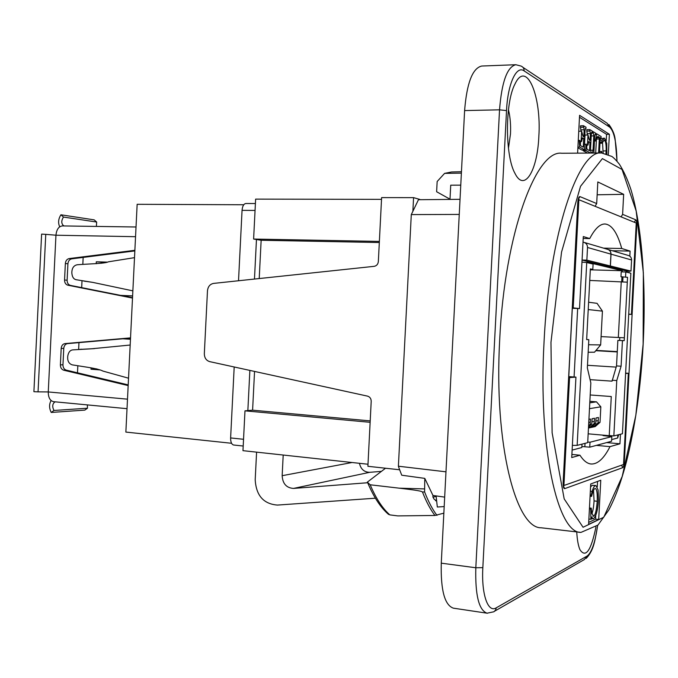 <?xml version="1.0" encoding="UTF-8"?>
<svg xmlns="http://www.w3.org/2000/svg" width="678" height="678" viewBox="0 0 678 678"><rect width="100%" height="100%" fill="white"/><g stroke="black" fill="none" stroke-linecap="round" stroke-linejoin="round"><path stroke-width="1.02" d="M367.993 464.235L242.97 450.667L244.978 410.843L252.597 410.182L254.547 371.434M359.45 463.311C360.798 469.193 364.213 472.193 369.688 472.32L381.341 471.38M419.826 199.705L444.226 199.468M572.308 307.837L573.207 307.88L578.868 199.713L636.252 223.037L631.438 314.406L628.752 314.287M578.215 199.713L578.868 199.713M259.216 278.548L261.149 240.258L253.614 239.054L255.623 199.129L381.519 199.357M419.835 199.425L413.572 197.637L381.612 197.603L378.341 261.564C378.002 264.267 376.604 265.861 374.154 266.335L213.578 283.404C210.011 284.124 207.977 286.574 207.476 290.769L204.332 353.636C204.409 357.848 206.188 360.51 209.663 361.62L367.527 396.13C369.917 396.876 371.146 398.613 371.205 401.325L367.891 466.295L399.613 469.769L398.393 466.21L411.292 214.595L459.252 214.426M436.657 501.042L433.996 499.016L432.895 496.991L432.971 495.474L424.784 478.38L401.732 475.21L399.622 469.701M460.031 199.324L418.453 199.713L412.868 211.324L413.572 197.637M563.274 485.431L563.918 485.499L569.562 377.578L568.664 377.519M625.65 373.12L628.337 373.298L623.54 464.498L563.918 485.499M620.455 434.251L619.946 443.793L606.674 442.59M628.337 373.298L625.633 373.493M619.946 443.793L609.997 446.641C603.945 458.548 597.64 464.337 591.089 463.998C587.199 463.625 583.495 460.693 579.953 455.218L571.732 457.565L575.944 377.112L574.08 376.993L577.664 308.507L579.529 308.583L583.3 236.563L589.733 238.563C594.843 228.8 599.894 223.943 604.903 223.994C611.726 224.545 617.336 232.715 621.734 248.495L630.091 251.097L629.828 256.165M575.944 377.112L569.562 377.578M568.715 376.629L574.08 376.993M627.32 272.344L627.387 271.005M629.04 271.047L628.955 272.742M630.091 251.097L612.336 250.733M460.76 185.145L450.726 185.179L449.989 199.417M367.62 482.744L293.481 488.423C286.421 487.923 282.65 483.685 282.158 475.693L283.201 455.04M436.09 495.915L437.327 507.017L444.192 506.576M256.589 452.15L255.199 479.744C256.123 495.533 263.539 503.983 277.438 505.076L375.392 498.203M577.664 308.507L572.291 308.278M573.207 307.88L579.529 308.583M261.149 240.258L379.316 242.521M253.614 239.054L379.375 241.41M370.137 422.301L244.978 410.843M370.205 420.885L252.597 410.182M628.76 314.109L631.438 314.406M621.734 248.495L603.564 248.14M589.733 238.563L583.199 238.461M609.997 446.641L596.377 445.378M579.953 455.218L571.893 454.438M584.521 242.521L606.937 249.14C609.53 249.767 610.87 251.436 610.937 254.131L587.521 247.487L586.86 260.149L610.319 265.971L610.937 254.131M610.319 265.971L605.53 265.844L582.063 260.089M590.08 274.31L586.826 336.381L590.36 268.903L592.809 269.454L593.089 264.073L586.733 262.539L581.961 262.14M630.989 271.107L626.464 270.98L605.607 265.869L610.395 265.988L630.989 271.107L631.574 259.988L611.022 254.157L610.395 265.988M607.573 249.284C609.844 250.097 610.988 251.716 611.022 254.157M617.675 437.886L618.7 434.7M630.879 273.209L622.429 433.742L630.879 273.209L625.811 271.98L621.217 271.853L620.963 276.726L627.548 277.319L627.294 282.167L589.818 280.438M619.802 337.576L619.65 340.432L617.861 340.381L616.522 365.925L612.081 381.155L590.072 379.655M590.199 394.969L611.276 396.528L609.225 435.691L588.165 433.827M596.03 350.399L617.277 351.619M604.793 435.301L603.056 435.581L611.819 436.624L590.004 442.234L587.733 442.022M620.963 276.726L627.548 277.319M590.335 269.386L592.809 269.454M609.793 435.59L609.742 436.437M590.004 442.234L589.75 447.175L581.885 446.505M611.819 436.624L611.573 441.259L589.75 447.175M586.656 339.542L588.826 339.661L586.656 339.593L586.826 336.381M572.368 445.387L577.156 445.37L587.699 442.666L590.835 382.943L587.351 367.883L588.826 339.661M583.004 242.114L583.275 242.156C586.029 242.826 587.445 244.605 587.521 247.487M586.86 260.149L582.071 260.03M608.183 249.504L627.786 255.292C630.243 255.894 631.506 257.462 631.574 259.988M572.122 450.099L581.826 447.522L582.004 444.124M611.658 439.59L617.675 437.988L617.836 434.92M601.089 336.61L624.362 337.797L624.209 340.67L622.446 340.619L621.099 366.213L616.76 380.553L613.844 435.946L622.429 433.742M616.522 365.925L621.099 366.213M617.861 340.381L622.446 340.619M619.65 340.432L624.209 340.67M622.735 281.802L622.98 277.175M612.132 380.239L616.76 380.553M625.811 271.98L625.557 276.861M613.844 435.946L609.225 435.539M622.201 271.878L622.26 270.717L586.979 262.149L586.953 262.598M609.666 435.581L609.225 435.691M621.684 281.751L621.938 276.946M590.309 269.836L622.26 270.717M595.784 350.687L617.26 351.924M626.497 270.98L626.438 272.132M589.343 426.199L589.258 427.869L594.174 423.572L595.75 423.25L590.86 427.521L588.462 428.038M594.284 421.394L594.174 423.572M591.894 421.869L594.326 421.385L594.487 418.258L592.055 418.716L591.775 424.072L588.521 426.92M588.58 425.784L590.157 424.411L591.775 424.072M590.275 422.199L590.157 424.411M595.86 421.063L598.242 420.597L598.403 417.495L596.03 417.945L595.75 423.25M598.208 420.606L598.089 422.758L600.022 422.36L600.835 406.808L589.479 408.665M588.758 422.504L590.318 422.191L590.479 419.029L588.919 419.318M600.022 422.36L595.182 426.589L590.86 427.521M589.792 402.825L596.479 401.834L589.868 401.334M600.835 406.808L596.479 401.834M593.309 425.377L593.225 427.004L598.089 422.758M594.487 418.258L592.055 418.716M590.479 419.029L588.919 419.326M595.903 421.063L596.03 417.945L598.403 417.495M591.928 421.869L592.097 418.716M588.563 344.746L600.657 344.916L602.428 311.143L588.292 309.558M588.682 302.235L597.072 303.346L602.428 311.143M600.657 344.916L594.504 352.204L588.165 352.246M587.487 365.298L616.158 367.103M597.623 525.408C595.233 542.188 591.75 552.375 587.199 555.977L496.228 607.835C487.974 613.234 481.287 594.267 482.838 567.655L475.82 567.757L441.268 563.172C440.624 590.174 444.658 605.174 453.379 608.166L487.143 613.209M441.268 563.172L464.608 110.582L499.533 109.828L475.82 567.757C475.125 595.123 478.871 610.268 487.058 613.2L487.431 613.234M515.738 64.724L481.719 66.037C472.515 68.164 466.811 83.013 464.608 110.582M412.868 211.324L411.292 214.595M387.604 513.577L389.858 514.882C382.553 508.525 376.002 498.5 370.196 484.787L367.332 482.134L385.536 468.227M370.196 484.787L399.198 488.168C408.037 489.262 422.047 490.728 422.513 492.101C426.276 501.745 430.411 509.534 434.937 515.466L397.817 515.907L389.858 514.882M434.937 515.466L443.853 513.153M398.393 466.21L445.98 471.82M595.089 206.315L596.691 203.561L597.818 181.95L623.658 194.323L622.607 214.35L621.116 216.884M600.767 480.227L598.699 519.492L588.597 524.391L590.716 483.99L600.767 480.227M580.944 532.408L541.247 527.789C515.899 528.645 493.779 444.26 499.711 339.568C504.686 233.41 536.29 149.457 561.723 153.253L601.683 152.991C578.537 149.101 549.18 234.266 544.044 342.017C538.044 448.285 557.825 533.603 580.944 532.408L597.996 525.043L608.742 510.076C615.455 497.33 621.336 481.278 626.396 461.913C635.201 426.708 640.786 387.435 643.168 344.102C646.159 285.497 642.227 227.096 630.998 189.772C627.625 179.611 623.743 171.093 619.37 164.203C616.234 160.305 613.734 157.728 611.887 156.465L601.683 152.991M433.03 497.245L436.132 496.364M443.031 513.415L443.827 513.517M422.513 492.101L424.581 491.838L424.784 478.38M436.971 515.373C432.454 509.398 428.318 501.55 424.581 491.838M588.877 519.128L591.301 519.17L591.597 516.958L593.004 518.729L593.581 518.619C596.089 516.526 597.725 510.424 598.462 500.313L598.081 489.931L595.903 485.55L595.343 485.634C594.242 486.016 593.174 487.948 592.148 491.414L591.174 495.313L591.58 496.389C592.691 491.703 593.809 489.075 594.92 488.524L595.276 488.474C596.852 489.007 597.496 493.27 597.216 501.271C596.572 510 595.369 515 593.606 516.246L591.682 512.839L591.267 508.161L590.691 509L590.877 519.373M589.411 508.856L590.691 509M589.462 507.949L591.267 508.161M591.852 513.848C592.97 511.017 593.708 506.703 594.064 500.915L593.513 490.321M590.08 496.228L591.58 496.389M590.131 495.194L591.174 495.313M590.343 491.211L592.148 491.414M590.563 486.974L592.174 485.295L595.903 485.55M597.555 481.431L597.267 486.931M595.776 515.339L595.572 519.119L588.699 522.407M598.699 519.492L595.572 519.119M389.977 468.71L385.401 468.261M461.379 173.127L444.59 173.382L451.489 171.992L461.455 171.712M450.006 199.188L436.624 191.738L437.157 181.509L444.59 173.382M587.538 153.084L583.088 150.66L583.055 149.999M583.088 150.66L586.072 150.609L590.538 153.067M584.334 144.346L585.758 144.321L586.072 150.609M584.351 144.067L585.758 144.321M588.309 142.126L589.996 142.092L589.546 150.686L588.123 149.897C586.987 149.652 586.343 147.702 586.207 144.033M586.733 148.007L586.885 145.151M586.292 145.16L587.945 145.126L588.835 141.549L589.996 142.092M586.275 144.889L587.945 145.126M584.546 144.058L585.021 135.049L587.995 134.981L587.47 144.863M587.419 134.99L586.767 131.015L589.911 131.049L590.445 133.558L590.08 140.524L589.36 140.109L587.995 134.981M586.767 131.015L586.843 129.659L589.801 129.591L589.733 130.947M591.538 132.481L592.233 132.473L592.301 131.125L589.801 129.591M591.148 153.067L590.521 149.431L591.318 134.252L591.767 132.261L592.233 132.473M595.699 153.033L596.454 138.702M596.784 137.753L599.369 137.702L598.589 153.016M597.038 137.27L599.276 137.219L599.369 137.702M594.411 140.982L595.92 140.956C596.521 137.871 597.208 136.388 597.996 136.524L599.276 137.219M594.453 140.253L595.538 140.236L595.92 140.956M595.615 133.795L596.615 133.769L595.538 140.236M600.369 137.871L601.055 137.854L601.123 136.541L596.615 133.769M599.454 153.008L600.166 139.482L600.581 137.634L601.055 137.854M599.53 151.575L601.267 151.541L601.301 152.999M599.538 151.414L601.267 151.541M601.827 152.991L601.7 151.38M603.14 153.059L602.462 141.634M599.962 143.261L601.878 143.227L604.361 140.092C605.725 141.27 606.327 144.872 606.149 150.889L605.92 153.567M600.022 142.185L601.572 142.16L601.878 143.227M600.132 140.143L602.284 140.1L601.572 142.16M600.208 138.804L604.047 138.151L602.284 140.1M606.861 153.855L606.751 143.431L604.666 138.346L604.047 138.151M591.182 152.558L592.089 152.542L592.064 153.059M591.411 133.049L593.301 133.125L593.801 135.897L593.055 150.185L592.496 152.711L592.089 152.542M592.275 131.685L593.182 131.668L593.114 133.007M594.886 134.524L595.581 134.515L595.648 133.176L593.182 131.668M593.894 153.042L594.657 136.414L595.123 134.303L595.581 134.515M577.919 147.109L579.656 147.084L584.894 149.965L584.258 145.923L585.063 130.473L586.08 127.303L583.495 125.71L584.165 129.761L583.792 136.854L583.046 136.422L581.622 131.185L581.097 141.244L581.58 141.516L582.495 137.88L583.707 138.448L583.25 147.194L581.775 146.372C580.597 146.117 579.936 144.117 579.783 140.38L579.326 140.677L579.656 147.084M578.249 140.693L579.326 140.677M578.266 140.414L579.783 140.38M580.385 144.6L580.546 141.532M581.953 138.49L583.707 138.448M579.885 141.549L581.58 141.516M579.86 141.27L581.097 141.244M578.749 131.252L581.622 131.185M581.088 131.193L580.419 127.167L583.427 127.091M580.419 127.167L580.487 125.786L583.495 125.71M585.292 128.693L586.012 128.667M577.876 147.821L581.91 150.016L584.894 149.965M577.605 153.152L579.58 115.319L609.386 134.278L608.327 154.431M609.386 134.278L606.564 134.337L606.217 140.965M579.478 117.26L606.564 134.337M623.658 194.323L597.149 194.789M538.832 136.524C537.459 170.72 524.348 192.722 514.941 173.314C505.017 155.889 504.932 102.531 515 84.004C526.475 59.367 541.629 96.115 538.832 136.524M595.962 526.916C591.055 550.765 585.716 558.358 579.953 549.714C578.266 545.79 577.19 539.858 576.741 531.916M444.675 497.118L432.971 495.474M508.458 148.312L510.483 133.964C510.898 125.006 510.22 116.921 508.449 109.717M256.462 239.512L254.47 279.056M249.868 370.408L247.851 410.597M243.546 439.285L230.622 437.946C230.596 442.098 231.605 444.454 233.647 445.014L243.207 446.031M230.622 437.946L234.19 366.984M246.241 203.544L245.851 203.502C243.716 203.849 242.453 206.129 242.054 210.341L255.055 210.426M238.52 280.751L242.054 210.341M231.554 443.276L125.862 432.081L137.151 204.307L243.749 204.756M96.047 368.781L97.751 369.239M96.039 369.103L91.005 369.213L99.7 369.9M124.506 338.644L130.473 339.025M122.862 338.788L130.464 339.28M132.608 296.015L121.277 295.506M128.167 385.579L63.698 370.196C61.528 369.442 60.427 367.662 60.384 364.857L61.19 348.399C61.503 345.611 62.783 344.009 65.003 343.593L130.532 337.873M132.507 298.066L67.876 285.209C65.698 284.54 64.596 282.811 64.554 280.006L65.359 263.522C65.673 260.733 66.953 259.081 69.181 258.572L134.871 250.309M45.765 234.351L41.612 234.113L33.9 391.689L38.053 391.859L45.765 234.351L55.952 235.215C56.571 229.478 58.698 226.384 62.359 225.927L136.024 226.986M131.744 297.591L132.524 297.625M51.113 400.554C49.036 404.19 49.079 408.156 51.223 412.453L84.809 410.114L87.487 408.215L87.343 404.902M87.487 408.215L53.969 410.478C52.028 406.554 52.401 403.673 55.096 401.825M51.223 412.453L53.969 410.478M127.023 408.681L53.613 401.681C50.087 400.859 48.299 397.613 48.265 391.943L55.952 235.215L135.541 236.698M106.988 262.123L96.301 261.801L96.208 263.725M105.599 262.454L96.301 261.801M132.608 295.913L120.608 295.371M130.515 338.119L67.571 343.61C65.351 344.026 64.079 345.627 63.766 348.399L62.961 364.815C62.995 367.612 64.105 369.391 66.266 370.137L128.201 384.892M134.837 250.919L71.741 258.843C69.512 259.343 68.241 260.996 67.919 263.776L67.114 280.209C67.156 283.006 68.266 284.735 70.436 285.396L132.515 297.744M91.072 367.815L91.005 369.213M83.165 257.403L82.826 264.267M82.013 280.768L81.682 287.633M78.97 342.619L78.631 349.475M77.826 365.959L77.487 372.807M38.053 391.859L48.265 391.943L127.489 399.164M101.302 262.318L101.259 263.276M96.378 226.418L96.666 222.045L94.183 219.858L60.927 214.79C58.333 218.918 57.927 222.918 59.715 226.799M94.437 348.619L79.334 349.433M132.863 290.862L92.793 282.387L83.809 281.056M60.927 214.79L63.469 217.062C61.096 220.901 61.24 223.867 63.91 225.952M63.469 217.062L96.666 222.045M92.793 282.387L76.47 279.777C73.673 279.328 72.131 277.005 71.826 272.827L71.902 271.344C72.3 267.607 74.072 265.42 77.207 264.767C88.682 263.801 104.522 263.734 108.429 261.81L134.507 257.657M130.176 345.034L91.25 348.814L73.021 349.873C70.198 350.026 68.427 352.162 67.724 356.281L67.656 357.764C67.681 361.518 69.232 363.891 72.283 364.866L87.996 367.34C95.666 368.578 100.641 369.815 102.929 371.069L128.532 378.197M352.06 462.506L282.158 475.693M369.688 472.32L293.481 488.423M585.021 443.353L584.843 446.717M586.733 262.539L577.156 445.37M618.328 337.5L621.26 281.734M624.362 337.797L627.294 282.167M621.599 465.176L622.692 467.684C623.548 467.023 624.107 464.905 624.37 461.32L636.752 226.249C636.862 222.655 636.532 220.511 635.752 219.816L622.607 214.35M623.701 461.396L624.37 461.32M643.142 344.11L635.837 415.241L622.218 476.405L603.759 517.229L583.063 527.272L564.181 498.889L552.112 432.717L550.968 342.348L561.545 252.097L580.529 186.314L602.395 158.601L622.04 169.458L636.193 211.07L643.354 272.785L643.142 344.11M596.691 203.561L579.97 196.612C578.834 196.561 578.097 198.646 577.758 202.841L563.147 482.355C563.037 486.541 563.554 488.635 564.689 488.635L622.692 467.684M436.64 500.873L435.539 500.737M424.242 488.906L399.198 488.168M592.843 516.161L593.606 516.246M594.064 500.915L597.216 501.271M592.174 485.295L595.343 485.634M634.311 222.248L635.752 219.816M636.091 226.121L636.752 226.249M563.189 485.482L564.689 488.635M577.758 202.841L563.164 485.134M578.165 199.578L579.97 196.612M588.504 141.736L589.351 141.719M587.487 133.625L590.445 133.558M586.945 131.125L589.911 131.049M591.589 132.38L592.072 132.371M596.437 139.041L599.327 138.982M597.259 136.948L598.92 136.914M597.479 136.736L598.581 136.71M600.42 137.744L600.861 137.736M603.31 150.94L606.149 150.889M603.598 140.1L604.361 140.092M590.487 150.228L593.055 150.185M591.224 135.956L593.801 135.897M591.394 133.168L593.301 133.125M594.953 134.397L595.377 134.388M582.156 138.083L583.038 138.058M581.165 129.837L584.165 129.761M580.597 127.278L583.605 127.201M585.343 128.583L585.843 128.574M482.838 567.655L506.525 110.599C507.737 83.818 516.407 65.08 524.111 70.885L609.7 127.159C614.166 131.422 616.582 142.744 616.955 161.127M587.199 555.977L584.368 559.545L494.872 611.039M496.228 607.835L495.669 609.937L493.957 611.751L487.058 613.192M506.525 110.599L499.533 109.828C501.737 81.885 507.169 66.851 515.822 64.724L521.009 66.054C523.077 66.893 524.111 68.503 524.111 70.885M609.7 127.159L607.141 123.243L522.916 67.325M63.698 370.196L66.266 370.137M69.181 258.572L71.741 258.843M65.359 263.522L67.919 263.776M64.554 280.006L67.114 280.209M60.384 364.857L62.961 364.815M61.19 348.399L63.766 348.399M65.003 343.593L67.571 343.61M67.876 285.209L70.436 285.396M367.866 483.16C373.866 497.33 380.782 507.763 388.613 514.458M591.385 518.534L593.004 518.729M577.8 202.858L578.097 199.925M586.258 558.367C593.936 550.087 594.86 541.01 597.674 525.357M608.903 124.523C612.666 129.625 614.76 134.752 615.2 139.897L616.997 161.178M255.403 203.536L245.851 203.502M93.132 348.661L91.25 348.814M81.428 349.195L80.114 349.382M85.25 281.378L84.691 281.201"/></g></svg>
